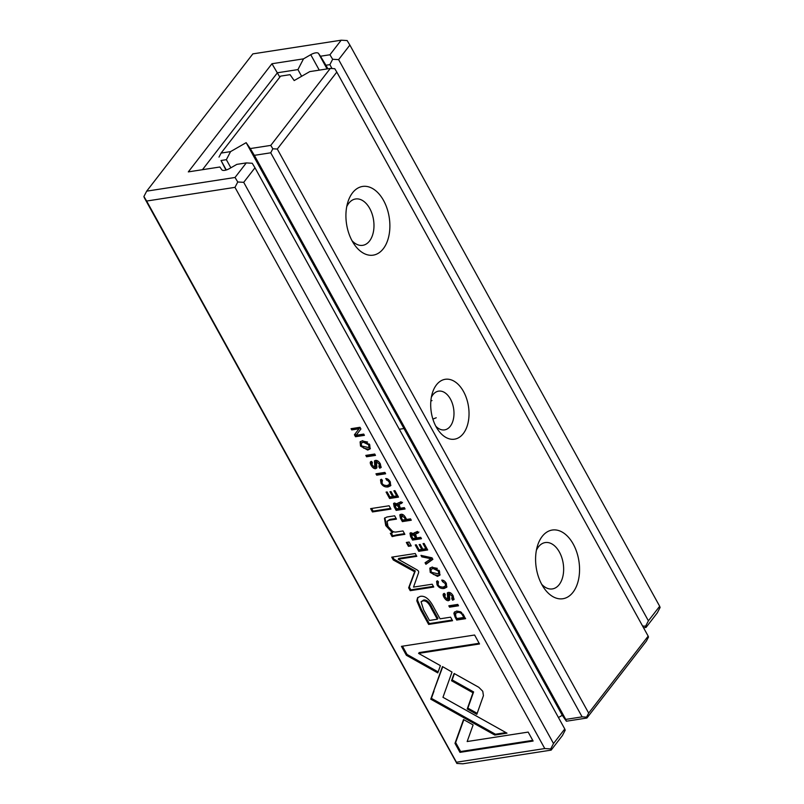 <?xml version="1.0" encoding="UTF-8"?>
<svg xmlns="http://www.w3.org/2000/svg" width="804" height="804" viewBox="0 0 804 804"><rect width="100%" height="100%" fill="white"/><g stroke="black" fill="none" stroke-linecap="round" stroke-linejoin="round"><path stroke-width="1.21" d="M432.884 419.085L436.23 417.768M399.317 429.266L405.095 428.371M430.854 401.015L432.009 400.563M442.461 666.576L430.753 699.178L494.802 735.057L506.992 733.168L442.964 697.299L452.009 672.064L442.461 666.576M440.351 704.575L441.004 703.731L431.396 698.344L433.989 691.128M430.773 699.189L431.396 698.344M411.256 545.896L409.115 542.017L406.321 542.459L408.452 546.328L411.256 545.896M396.151 535.695L404.874 534.338L403.005 530.952L395.9 532.047C393.015 532.268 390.352 530.288 387.91 526.117L387.096 521.263L389.236 520.238L396.472 519.123L394.643 515.806L387.025 516.982L384.463 518.248L385.749 525.585L392.432 532.74L390.312 533.293L392.141 536.61L396.151 535.695L396.794 534.861L392.784 535.776L392.141 536.61M364.423 435.356L363.72 434.08L356.152 435.255L360.906 428.984L359.981 427.296L351.057 428.683L351.74 429.919L359.016 428.793L354.423 434.783L355.499 436.733L364.423 435.356M371.378 461.426C370.001 461.697 369.9 462.953 371.056 465.184C372.553 467.707 374.101 468.873 375.709 468.672L376.895 467.285L376.372 461.828L379.297 464.079L378.895 466.712L379.709 468.179L381.036 467.556L380.332 463.878C378.855 461.345 377.237 460.189 375.478 460.421L374.483 460.903L374.835 467.224L372.111 465.164L372.272 462.782L371.508 461.406L370.513 461.878M380.332 465.466L378.895 466.712M375.83 462.099L377.016 460.993L375.83 462.099M376.634 468.169L376.895 467.285M372.393 462.25L372.272 462.782M374.915 460.571L375.93 466.169L374.835 467.224M414.673 532.57L414.15 534.248L411.005 532.69L409.96 533.213L410.553 536.459L412.552 540.077L421.477 538.7L420.723 537.333L416.693 537.956L415.497 534.007L418.281 532.911L417.467 531.444L414.14 532.951M482.762 691.269L478.812 687.309L454.119 673.471L451.516 680.737L472.963 692.757L467.235 708.957L476.822 714.334L483.425 695.671L482.762 691.269M384.885 472.41L375.96 473.797L376.714 475.164L385.639 473.777L384.885 472.41M441.738 580.136L442.582 581.664L445.336 583.644L445.446 586.015L443.316 587.01C440.853 587.302 439.115 586.558 438.09 584.769L438.381 582.267L437.577 580.81L436.582 581.362L437.085 584.789C438.723 587.644 441.084 588.87 444.16 588.468L446.692 587.262L446.361 583.493C444.964 581.111 443.416 579.996 441.738 580.136M438.492 581.764L438.381 582.267M398.271 502.862L397.749 504.54L394.603 502.982L393.558 503.505L394.151 506.751L396.151 510.369L405.075 508.992L404.322 507.625L400.291 508.249L399.096 504.299L401.879 503.203L401.065 501.736L397.749 503.244M455.104 617.17L456.692 620.045L465.616 618.668L460.682 611.804L456.702 611.04L454.34 612.236L453.868 613.412L455.104 617.17L455.727 616.366M544.77 748.554L234.979 187.352L146.64 201.04L456.431 762.232L544.77 748.554L550.72 748.906L553.514 743.539L564.77 728.977L254.979 167.785L243.712 182.337L553.514 743.539M360.514 446.089L367.719 450.059L370.101 448.883L369.719 444.662L362.554 440.692L360.112 441.878L360.514 446.089L361.157 445.255L360.483 441.496M406.382 655.28L437.788 672.898L440.391 665.632L418.593 653.401L479.526 643.964L474.591 635.019L401.447 646.346L406.382 655.28L407.025 654.446L402.462 646.195M400.382 518.037L402.352 521.605L411.276 520.228L410.522 518.861L406.603 519.464L405.759 517.927C404.332 515.233 402.744 514.027 400.985 514.299L399.829 514.872L400.382 518.037L401.025 517.203L400.261 514.52M420.703 610.045L428.643 624.417L452.562 620.718L450.602 617.181L440.079 618.809L434.019 607.844C429.718 599.261 425.115 595.432 420.19 596.377L417.537 597.784L416.814 600.839L420.703 610.045L421.346 609.221L417.457 600.005L417.889 597.392M417.186 569.956L398.191 559.222L416.804 556.338L415.246 553.514L391.719 557.152L393.287 559.976L414.633 571.785L408.653 587.824L410.231 590.679L433.748 587.031L432.19 584.206L413.537 587.091L418.643 572.599L418.572 571.182L417.186 569.956M432.029 557.825L420.994 555.373L421.809 556.86L431.024 558.74L425.065 562.76L425.919 564.297L432.864 559.333L432.029 557.825M374.734 454.029L365.81 455.406L366.564 456.772L375.488 455.396L374.734 454.029M427.688 549.956L424.11 543.464L423.045 543.635L425.869 548.75L422.824 549.222L420.18 544.429L419.135 544.589L421.778 549.383L419.055 549.805L416.301 544.8L415.246 544.961L418.763 551.333L427.688 549.956M457.757 604.417L448.833 605.804L449.587 607.171L458.511 605.794L457.757 604.417M430.251 572.408L437.456 576.378L439.838 575.212L439.456 570.981L432.291 567.021L429.838 568.207L430.251 572.408L430.894 571.574L430.22 567.825M459.968 752.363L533.112 741.037L528.178 732.092L467.164 741.539L473.114 724.927L463.536 719.55L454.994 743.348L459.968 752.363L460.612 751.529L455.637 742.514L454.994 743.348M390.935 509.093L389.106 505.766L370.624 508.63L372.463 511.947L390.935 509.093M398.513 497.113L394.935 490.631L393.87 490.792L396.694 495.907L393.658 496.38L391.015 491.586L389.96 491.746L392.603 496.54L389.89 496.962L387.126 491.958L386.081 492.118L389.588 498.49L398.513 497.113M444.25 593.432C442.873 593.704 442.773 594.96 443.929 597.191C445.426 599.714 446.974 600.879 448.582 600.678L449.768 599.292L449.245 593.834L452.17 596.086L451.768 598.719L452.582 600.186L453.908 599.573L453.205 595.885C451.727 593.352 450.109 592.206 448.351 592.427L447.356 592.91L447.707 599.231L444.984 597.171L445.145 594.789L444.381 593.412L443.386 593.885M453.205 597.472L451.768 598.719M448.702 594.106L449.888 593L448.702 594.106M449.506 600.176L449.768 599.292M445.265 594.256L445.145 594.789M447.788 592.588L448.803 598.176L447.707 599.231M385.679 478.591L389.277 482.109L389.387 484.47L387.257 485.465C384.804 485.757 383.066 485.013 382.041 483.224L382.322 480.722L381.518 479.264L380.523 479.817L381.026 483.244C382.674 486.098 385.026 487.324 388.101 486.922L390.643 485.727L390.302 481.948C388.905 479.566 387.367 478.45 385.679 478.591M382.443 480.219L382.322 480.722M564.77 728.977L565.202 730.193L562.408 735.559L551.152 750.122L462.813 763.8L456.863 763.448L456.431 762.232M659.672 606.266L349.871 45.074L338.615 59.627L648.406 620.829L659.672 606.266L660.094 607.482L657.31 612.849L646.054 627.411L643.572 627.793M319.268 70.139L310.746 54.692A7.125 2.834 151.1 0 1 318.555 53.486L320.464 56.23L329.931 54.762L341.187 40.2L252.848 53.878L146.69 191.151L235.029 177.473L246.295 162.91L236.828 164.378L229.582 168.528A7.125 2.834 151.1 0 1 221.783 169.744L219.874 167.001L188.317 171.885L271.953 63.737L303.51 58.853L297.932 69.596L277.42 72.772L202.457 169.704M310.746 54.692L303.51 58.853M254.979 167.785L252.245 163.272L246.295 162.91M327.891 68.802L325.932 65.255L329.871 64.642L332.022 68.541M642.587 626.014L645.622 626.195L646.054 627.411M320.464 56.23L325.932 65.255M329.931 54.762L332.665 59.275L329.871 64.642M456.863 763.448L144.328 197.734L143.906 196.518L146.69 191.151M301.631 76.29L297.932 69.596M279.832 77.124L271.953 63.737M146.64 201.04L143.906 196.518M243.712 182.337L237.763 181.985L234.979 187.352M341.187 40.2L347.137 40.552L349.871 45.074M645.622 626.195L648.406 620.829M338.615 59.627L332.665 59.275M550.72 748.906L551.152 750.122M235.029 177.473L237.763 181.985M370.373 448.431L368.363 449.225L363.599 448.109M361.287 443.145L361.498 445.949L368.905 447.627L368.704 444.833L363.338 442.18L361.287 443.145L363.981 441.346L367.569 442.019M369.438 444.17L369.549 446.793L368.905 447.627M438.14 671.903L407.025 654.446M479.154 643.29L419.236 652.567L418.593 653.401M455.747 616.336L454.712 611.844M465.245 617.995L457.335 619.221L456.953 618.517M463.014 614.065L464.441 616.628L463.797 617.462L462.581 615.271C461.375 613.07 459.677 612.145 457.496 612.487L455.556 613.422L458.139 611.653L461.677 612.507M457.335 619.221L456.692 620.045M455.556 613.422L455.838 616.578L456.923 618.527L463.797 617.462M410.904 519.555L402.995 520.781L401.025 517.203M404.844 516.459L406.141 518.801L405.497 519.635L404.412 517.655L401.809 515.756L401.085 516.088L402.452 514.922L403.658 515.143M402.995 520.781L402.352 521.605M402.452 514.922L401.528 518.098L402.623 520.077L405.497 519.635M404.703 508.319L396.794 509.545L393.99 503.163M402.523 502.369L399.739 503.465M397.749 504.54L398.231 502.892M397.91 504.339L399.839 507.585L399.196 508.409L398.091 506.409L395.538 504.43L394.875 504.741L396.784 503.605M396.794 509.545L396.151 510.369M396.181 503.605L395.417 506.821L396.523 508.831L399.196 508.409M444.682 581.302L442.893 580.237M443.225 580.83L442.582 581.664M445.446 586.015L446.069 582.99M437.768 584.036L436.984 581.011M446.954 586.819L444.803 587.634L440.089 586.629M385.267 473.104L377.357 474.33L376.976 473.636M377.357 474.33L376.714 475.164M477.174 713.339L467.878 708.123L473.606 691.922L452.16 679.913L454.411 673.631M452.16 679.913L451.516 680.737M473.606 691.922L472.963 692.757M467.878 708.123L467.235 708.957M452.19 620.045L429.286 623.592L421.346 609.221M421.065 601.784L423.587 600.075C426.653 599.533 429.507 602.136 432.15 607.884L437.959 618.407L437.316 619.231L431.507 608.718C428.864 602.97 426.009 600.367 422.944 600.91L421.065 601.784L423.668 609.934L429.477 620.447L437.316 619.231M429.286 623.592L428.643 624.417M416.432 555.664L398.834 558.388L398.191 559.222M433.376 586.357L410.874 589.845L409.296 586.99L415.276 570.951L393.93 559.142L392.734 556.991M393.93 559.142L393.287 559.976M415.276 570.951L414.633 571.785M409.296 586.99L408.653 587.824M410.874 589.845L410.231 590.679M431.024 558.74L431.668 557.906L422.251 555.654M422.452 556.026L421.809 556.86M432.713 559.071L426.562 563.463L425.869 562.217M426.562 563.463L425.919 564.297M375.116 454.722L367.207 455.938L366.825 455.245M367.207 455.938L366.564 456.772M427.316 549.273L419.407 550.499L418.763 551.333M425.869 548.75L426.512 547.916L424.06 543.474M421.778 549.383L422.422 548.549L420.15 544.439M419.407 550.499L416.261 544.81M458.139 605.111L450.23 606.337L449.848 605.643M450.23 606.337L449.587 607.171M421.105 538.027L413.196 539.253L410.392 532.871M418.924 532.077L416.14 533.173M414.15 534.248L414.633 532.6M414.301 534.047L416.241 537.293L415.598 538.127L414.492 536.117L411.939 534.147L411.276 534.449L413.186 533.313M413.196 539.253L412.552 540.077M412.583 533.313L411.809 536.529L412.924 538.539L415.598 538.127M379.538 465.878L379.84 463.064M381.267 467.074L380.352 467.345L379.739 466.24M380.352 467.345L379.709 468.179M371.81 464.541L370.935 461.546M376.865 467.677L373.94 467.084M378.282 461.315L377.016 460.993M364.051 434.683L356.142 435.909L355.499 436.733M356.142 435.909L355.066 433.949L359.659 427.959L352.383 429.095L352.072 428.522M352.383 429.095L351.74 429.919M359.659 427.959L359.016 428.793M355.066 433.949L354.423 434.783M404.502 533.665L396.794 534.861M396.101 518.449L389.88 519.414L387.096 521.263M392.432 532.74L393.076 531.906L386.402 524.761L384.825 517.866M392.784 535.776L391.277 533.042M410.884 545.223L408.452 546.328M409.095 545.494L407.337 542.298M433.376 691.922L442.753 666.747M505.977 732.595L495.445 734.223L441.004 703.731M495.445 734.223L494.802 735.057M440.11 574.759L438.1 575.553L433.336 574.428M431.024 569.473L431.235 572.267L438.642 573.955L438.441 571.162L433.075 568.508L431.024 569.473L433.718 567.674L437.296 568.348M439.165 570.488L439.285 573.121L438.642 573.955M532.74 740.363L460.612 751.529M455.637 742.514L463.818 719.711M390.563 508.419L373.106 511.123L372.463 511.947M373.106 511.123L371.639 508.47M398.141 496.44L390.241 497.656L389.588 498.49M396.694 495.907L397.337 495.073L394.885 490.631M392.603 496.54L393.246 495.706L390.975 491.596M390.241 497.656L387.096 491.968M452.411 597.885L452.712 595.081M454.139 599.08L453.225 599.352L452.612 598.246M453.225 599.352L452.582 600.186M444.682 596.548L443.808 593.563M449.737 599.694L446.813 599.091M451.155 593.322L449.888 593M388.633 479.757L386.845 478.692M387.166 479.284L386.523 480.119M389.387 484.47L390.01 481.445M381.709 482.49L380.935 479.475M390.905 485.274L388.744 486.098L384.031 485.093M648.175 636.145L336.806 72.089L277.29 149.041L588.669 713.098L648.175 636.145L648.496 637.049L646.406 641.079L586.9 718.032L566.388 721.218L562.277 715.309L246.155 142.66L230.557 151.614L226.366 159.674L221.04 160.498L226.286 169.986M558.438 717.51L562.277 715.309M277.29 149.041L272.827 148.78L270.777 145.393L250.265 148.569L246.155 142.66M270.777 145.393L330.293 68.43L309.781 71.606L294.184 80.561L290.063 74.661L280.596 76.129L221.09 153.082L230.557 151.614M270.737 152.8L254.365 155.343L565.745 719.399L582.116 716.866L270.737 152.8L272.827 148.78M565.745 719.399L566.388 721.218M586.9 718.032L586.578 717.128L588.669 713.098M582.116 716.866L586.578 717.128M250.265 148.569L254.365 155.343M330.293 68.43L334.755 68.702L336.806 72.089M225.974 170.086L221.04 160.498M230.859 167.805L226.366 159.674M436.431 384.895A30.301 18.824 -98.8 0 1 462.973 390.573A30.301 18.824 -98.8 0 1 464.38 432.039A30.301 18.824 -98.8 0 1 437.949 429.778A30.301 18.824 -98.8 0 1 432.301 393.256A30.301 18.824 -98.8 0 1 436.431 384.895M352.484 192.88A34.753 21.587 -98.8 0 1 382.935 199.392A34.753 21.587 -98.8 0 1 384.543 246.959A34.753 21.587 -98.8 0 1 354.232 244.366A34.753 21.587 -98.8 0 1 347.75 202.477A34.753 21.587 -98.8 0 1 352.484 192.88M542.157 536.469A34.753 21.587 -98.8 0 1 572.609 542.981A34.753 21.587 -98.8 0 1 574.217 590.548A34.753 21.587 -98.8 0 1 543.906 587.945A34.753 21.587 -98.8 0 1 537.414 546.067A34.753 21.587 -98.8 0 1 542.157 536.469M541.665 584.267A23.457 14.562 81.2 0 0 552.408 588.92A23.457 14.562 81.2 0 0 559.212 584.578A23.457 14.562 81.2 0 0 561.765 557.494A23.457 14.562 81.2 0 0 545.223 542.569A23.457 14.562 81.2 0 0 538.419 546.911A23.457 14.562 81.2 0 0 536.399 550.258M351.991 240.677A23.457 14.562 81.2 0 0 362.735 245.331A23.457 14.562 81.2 0 0 369.549 240.989A23.457 14.562 81.2 0 0 372.091 213.904A23.457 14.562 81.2 0 0 355.559 198.98A23.457 14.562 81.2 0 0 348.745 203.322A23.457 14.562 81.2 0 0 346.725 206.668M435.828 426.231A19.608 12.181 81.2 0 0 444.582 429.889A19.608 12.181 81.2 0 0 450.28 426.261A19.608 12.181 81.2 0 0 452.411 403.618A19.608 12.181 81.2 0 0 438.582 391.146A19.608 12.181 81.2 0 0 432.894 394.764A19.608 12.181 81.2 0 0 431.346 397.276M221.09 153.082L219 157.112M318.555 53.486L327.077 68.933M368.704 444.833L369.337 444.009M454.511 612.588L453.868 613.412M463.225 614.437L462.581 615.271M458.139 611.653L457.496 612.487M405.055 516.821L404.412 517.655M394.794 505.917L394.151 506.751M398.734 505.575L398.091 506.409M445.969 582.83L445.336 583.644M437.728 583.955L437.085 584.789M444.803 587.634L444.16 588.468M417.457 600.005L416.814 600.839M432.15 607.884L431.507 608.718M423.587 600.075L422.944 600.91M411.196 535.625L410.553 536.459M415.135 535.283L414.492 536.117M379.94 463.245L379.297 464.079M380.473 467.325L379.83 468.159M375.418 463.355L374.775 464.189M371.699 464.35L371.056 465.184M376.362 467.838L375.709 468.672M389.88 519.414L389.236 520.238M386.402 524.761L385.749 525.585M438.441 571.162L439.074 570.337M452.813 595.251L452.17 596.086M453.345 599.332L452.702 600.166M448.29 595.372L447.647 596.196M444.572 596.357L443.929 597.191M449.235 599.844L448.582 600.678M389.91 481.284L389.277 482.109M381.669 482.41L381.026 483.244M388.744 486.098L388.101 486.922"/></g></svg>
